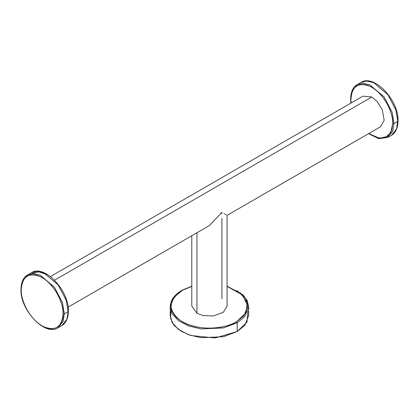 <?xml version="1.0" encoding="UTF-8"?>
<svg xmlns="http://www.w3.org/2000/svg" width="419" height="419" viewBox="0 0 419 419"><rect width="100%" height="100%" fill="white"/><g stroke="black" fill="none" stroke-linecap="round" stroke-linejoin="round"><path stroke-width="0.63" d="M226.134 214.806L226.401 214.963M209.385 225.563L221.908 212.37C228.737 216.309 228.737 216.309 221.908 212.37C228.737 216.309 228.737 216.309 221.908 212.37L209.437 225.537L68.108 307.127M50.469 276.577L362.974 96.155L371.794 97.03L54.554 280.185L371.794 97.03L376.917 101.251L382.296 109.726L384.176 120.321L380.614 126.706L227.077 215.35L227.077 306.043L223.327 312.323L213.208 315.989L203.184 315.565L196.961 313.244L196.961 232.739L196.961 313.244L191.797 306.043L191.797 235.719M225.511 214.449L224.862 214.072M224.333 213.769L224.055 213.606M221.908 298.841L221.908 218.336M221.908 213.805L221.908 212.37M170.957 311.165L170.512 318.356L173.995 325.259L181.05 331.188L190.964 335.535L215.204 337.96L237.175 331.57L246.964 322.143L247.917 311.165M236.85 290.577L245.827 298.323L248.661 306.776L248.661 315.559L244.832 325.317L237.175 331.57L223.343 336.735L201.047 337.683L188.796 334.818L178.552 329.517L172.193 322.667L170.214 315.559L170.214 306.776L172.193 313.878L178.552 320.734L188.796 326.029L201.047 328.894L223.343 327.951L237.175 322.787L237.175 331.57L237.175 322.787L223.343 327.951L201.047 328.894L188.796 326.029L178.552 320.734L172.193 313.878L170.214 306.776L174.042 297.013L182.333 290.393C173.319 294.342 162.645 309.892 182.333 321.687C202.765 333.058 229.701 326.893 236.536 321.687L237.175 322.787L236.536 321.687L245.869 312.92L247.315 302.659L240.564 293.132L227.077 286.397L242.716 295.065L247.76 306.357L243.931 315.69L236.536 321.687C221.803 330.696 194.18 330.151 180.547 320.587C167.49 310.254 168.087 300.187 182.333 290.393L191.797 286.397L182.333 290.393M248.661 306.776L244.832 316.534L237.175 322.787L244.832 316.534L248.661 306.776L247.142 300.402L242.763 294.588L227.077 286.193M392.718 123.511L390.817 132.467L385.464 137.61L377.629 137.998L368.736 133.561L379.651 138.354L387.753 136.264L391.734 130.257L392.718 123.511C393.556 116.927 387.282 96.543 371.794 87.272C356.312 78.662 350.033 91.798 350.876 99.35C351.923 86.047 358.418 81.763 370.365 86.503C382.023 91.929 393.048 110.187 392.718 123.511L393.986 123.511L392.718 123.511M351.101 103.011L350.876 98.622L351.101 103.011M350.892 103.132L350.614 98.984C350.818 89.912 354.574 85.968 357.187 84.664L362.739 83.24L369.825 84.853L384.055 96.82L392.084 112.192L393.986 123.511L392.084 112.192L384.055 96.82L369.825 84.853L362.739 83.24L357.187 84.664L352.107 91.033L350.876 99.35M397.788 121.311L393.986 123.511L397.788 121.311L395.887 109.998L387.863 94.626L373.628 82.658L366.541 81.04L360.989 82.47L366.541 81.04L373.628 82.658L387.863 94.626L395.887 109.998L397.788 120.583L396.552 128.9L391.472 135.269L396.552 128.9L397.788 121.311M368.531 133.682L378.708 138.647L387.669 137.463L392.75 131.095L393.986 123.511L392.75 131.095L387.669 137.463L391.472 135.269C394.085 133.965 397.841 130.021 398.05 120.944C398.94 100.314 374.02 73.624 360.989 82.47L357.187 84.664M46.891 274.492L38.6 271.842L31.729 273.644M27.528 274.995C24.978 276.257 21.17 280.143 20.95 289.314C20.06 309.95 44.985 336.635 58.011 327.794L63.091 321.42L64.322 313.836L63.054 313.836L64.322 313.836L63.091 321.42L58.011 327.794L61.813 325.594L66.893 319.226L68.124 311.642L66.893 319.226L61.813 325.594C64.426 324.296 68.182 320.352 68.386 311.275C69.276 290.639 44.356 263.954 31.331 272.795L27.528 274.995L33.08 273.565L40.161 275.183L54.397 287.151L62.421 302.523L64.322 313.836L68.124 311.642L66.228 300.323L58.199 284.951L43.964 272.984L36.882 271.371L31.331 272.795L36.882 271.371L43.964 272.984L58.199 284.951L66.228 300.323L68.124 311.642L64.322 313.836L62.421 302.523L54.397 287.151L40.161 275.183L33.08 273.565L27.528 274.995L22.448 281.364L21.212 288.948M63.054 313.836C63.898 307.258 57.618 286.868 42.136 277.603C26.648 268.993 20.374 282.128 21.212 289.681C20.882 303.005 31.907 321.258 43.56 326.684C55.507 331.424 62.007 327.145 63.054 313.836C63.389 300.512 52.359 282.254 40.706 276.833C28.759 272.093 22.259 276.372 21.212 289.681C20.374 296.259 26.648 316.649 42.136 325.914C57.618 334.524 63.898 321.389 63.054 313.836M191.797 286.193L181.888 290.351C174.314 294.819 170.423 300.292 170.214 306.776"/></g></svg>
